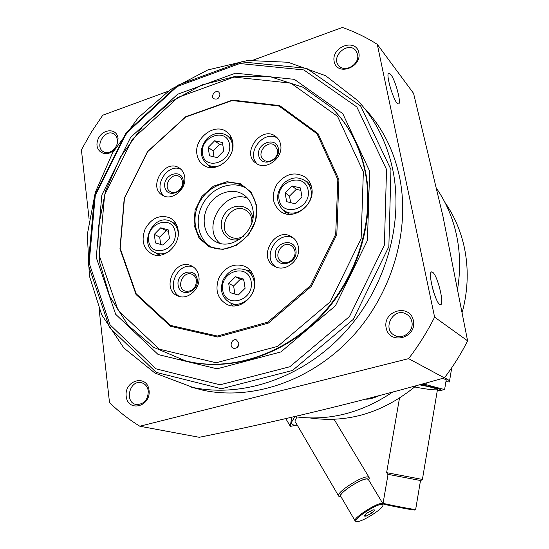 <?xml version="1.0" encoding="UTF-8"?>
<svg xmlns="http://www.w3.org/2000/svg" width="549" height="549" viewBox="0 0 549 549"><rect width="100%" height="100%" fill="white"/><g stroke="black" fill="none" stroke-linecap="round" stroke-linejoin="round"><path stroke-width="0.82" d="M457.729 288.101C460.625 269.552 460.144 251.531 456.294 234.039C452.506 217.308 446.008 202.224 436.784 188.781M294.388 416.622C328.453 421.378 361.208 413.191 392.652 392.061M365.661 399.164C368.969 399.384 373.533 398.19 379.359 395.589M297.462 415.916C299.775 415.881 300.852 415.655 300.694 415.243M253.384 60.04L342.384 27.45C354.585 31.718 366.217 37.346 377.287 44.339L413.569 93.371L442.899 216.018L467.597 340.833C461.036 353.933 453.296 366.279 444.367 377.877C362.443 401.058 280.745 420.863 199.266 437.299L139.83 426.23C128.768 419.422 118.653 411.524 109.498 402.534L99.101 309.025M432.825 272.4C437.855 276.072 444.827 305.635 440.387 304.62C435.879 305.155 426.937 270.602 431.912 271.927L432.825 272.4M390.785 74.479C395.74 80.531 402.019 105.092 398.279 103.864C394.237 104.07 384.595 71.569 389.159 73.106L390.785 74.479M377.287 44.339L434.609 317.144L467.597 340.833M434.609 317.144C427.246 331.802 418.585 345.63 408.621 358.641L444.367 377.877M408.621 358.641L139.83 426.23M89.089 218.996L81.403 149.829L91.408 132.089L102.78 115.194L168.028 91.299M413.411 320.643C409.897 303.082 382.55 310.487 386.132 327.828C389.323 345.396 417.103 338.287 413.411 320.643M358.847 52.69C355.876 37.792 331.102 46.775 334.149 61.481C336.853 76.421 361.983 67.637 358.847 52.69M149.04 390.257C147.077 373.862 124.149 380.066 126.195 396.275C127.91 412.67 151.147 406.72 149.04 390.257M116.649 146.068L118.056 138.396C116.868 127.052 100.769 128.94 97.578 140.654C93.886 152.306 107.631 158.709 115.084 148.607M364.92 108.764C382.097 127.155 393.606 149.788 399.452 176.654C410.686 230.155 392.123 293.983 351.49 337.553C310.789 381.088 252.272 400.612 203.254 390.291L190.256 386.867M462.306 312.127C468.201 289.673 468.777 267.686 464.049 246.158C460.357 229.983 453.989 215.407 444.937 202.437M310.089 417.967C348.135 423.361 383.518 412.594 416.245 385.673M392.741 169.579C386.832 142.246 375.173 119.257 357.749 100.604L325.674 75.735L288.026 62.25L247.777 60.486L207.742 69.963L170.458 89.597L138.128 117.843L112.579 152.835L95.286 192.452L87.332 234.354L89.405 276.037L101.716 314.838L123.902 348.052L154.942 373.046L193.015 387.477C242.733 397.936 302.231 377.98 343.701 333.552C385.096 289.09 404.078 224.006 392.741 169.579M390.963 169.545L360.611 105.93L306.582 68.302L241.423 61.838L177.711 85.225L126.071 132.734L94.49 195.952L88.231 264.687L109.436 327.485L156.204 372.38L221.432 388.747L292.493 370.465L353.275 319.381L388.857 246.604L390.963 169.545M117.424 139.7L116.292 136.337L113.952 134.011C104.989 128.143 93.948 146.988 103.535 151.778C109.354 155.463 118.714 147.358 117.424 139.7M148.285 391.025C147.516 386.455 145.176 383.669 141.244 382.66C129.235 379.723 124.149 403.028 136.516 404.538C144.133 404.29 148.058 399.782 148.285 391.025M357.55 54.324L355.766 50.563C348.107 40.64 330.155 56.856 338.898 65.729C344.937 73.285 360.075 64.096 357.55 54.324M410.851 329.482L409.3 331.96M411.853 321.673C411.126 318.386 409.355 315.901 406.548 314.227C393.688 306.246 381.15 329.331 394.978 335.528C403.096 340.009 414.172 330.958 411.853 321.673M431.933 285.871L433.751 292.452M366.217 399.02L373.807 397.051M285.453 418.681L285.885 418.757M363.912 516.039L367.356 512.883L372.922 509.863L375.001 510.021L371.549 513.171L366.032 516.17L363.912 516.039M381.994 504.435C376.635 503.399 350.962 520.624 356.534 521.502C360.261 523.135 383.511 508.765 382.914 505.197L381.994 504.435M369.072 478.941L369.093 477.438L368.166 476.985C362.354 475.331 334.972 493.194 338.719 496.172L339.563 496.612M368.784 480.169L367.768 478.906C361.825 477.356 334.725 495.774 341.128 496.975L339.371 496.564M368.475 479.661L367.528 479.078C362.244 477.616 337.463 493.784 340.833 496.474L355.073 520.829M382.982 504.915L382.996 503.817L382.186 503.481C377.088 502.404 351.998 518.695 355.176 521.015L355.752 521.31M370.403 511.229L371.549 513.171M365.236 514.825L366.032 516.17M294.861 416.698L291.478 422.243C291.258 424.597 293.145 425.489 297.133 424.919M291.656 417.254L290.318 426.388L297.208 425.05M296.94 416.979L295.053 420.575M290.318 426.388L285.796 418.599M444.395 377.842C447.538 379.215 449.247 380.34 449.507 381.226L449.274 382.022L445.946 381.528M414.886 509.966L414.818 510.014C413.788 510.426 382.475 504.325 383.621 503.934L383.092 503.165M422.428 479.442L386.599 472.648L387.731 474.295L420.795 480.574L422.407 479.442L437.471 389.509M415.668 509.403L415.607 509.458C414.55 509.884 381.857 503.515 383.065 503.124M443.599 378.735L446.241 379.75L444.608 389.564L426.003 384.677L421.165 384.321M437.279 390.648L440.977 390.648C442.94 389.646 436.009 387.628 420.198 384.588M439.509 390.73L444.608 389.564M437.443 389.646L437.409 389.413C435.652 388.239 429.641 386.702 419.367 384.815M414.721 386.976C425.55 389.076 432.948 390.03 436.908 389.838M426.003 384.677L426.305 382.9M160.706 227.821L168.268 229.901L169.435 238.541L162.991 245.08L155.429 242.946L154.31 234.334L160.706 227.821L166.045 230.676L168.468 231.342M235.48 276.751L243.674 279.112L245.101 288.273L238.28 295.039L230.086 292.617L228.713 283.49L235.48 276.751L240.338 279.263L243.859 280.271M291.958 185.926L300.392 187.93L301.977 196.851L295.074 203.748L286.647 201.675L285.116 192.781L291.958 185.926L296.288 189.309L300.831 190.393M214.659 140.764L222.448 142.514L223.759 150.941L217.239 157.59L209.464 155.779L208.195 147.386L214.659 140.764L219.518 144.421L222.86 145.176M386.53 169.456L356.823 106.959L303.83 69.943L239.817 63.533L177.169 86.509L126.359 133.249L95.286 195.458L89.144 263.067L110.013 324.782L155.998 368.832L220.067 384.801L289.817 366.753L349.452 316.56L384.389 245.108L386.53 169.456M369.649 171.11L342.754 113.636L294.333 79.344L235.48 73.182L177.629 94.236L130.593 137.422L101.853 194.998L96.26 257.488L115.681 314.303L158.167 354.551L217.061 368.818L280.916 351.923L335.412 305.807L367.439 240.407L369.649 171.11M334.018 110.232C349.953 126.901 360.487 147.619 365.634 172.372C375.31 220.835 357.571 278.556 320.184 317.24C282.735 355.896 229.626 372.147 186.097 361.029L179.173 359.046M256.555 205.319L251.113 192.198L240.558 183.805L227.066 181.719L213.314 186.221L201.929 196.384L195.067 210.219L194.037 225.111L199.095 238.197L209.334 246.899L222.825 249.418L236.893 245.129L248.67 234.814L255.704 220.568L256.555 205.319M196.954 154.296C193.818 138.321 214.837 122.29 226.662 131.849C229.935 134.299 231.946 137.724 232.707 142.116C235.953 157.776 215.702 173.861 203.789 165.29C200.014 162.799 197.729 159.135 196.954 154.296M337.834 179.598L317.102 133.853L279.036 106.046L232.158 100.536L185.624 117.061L147.612 151.716L124.458 198.168L120.21 248.477L136.2 293.804L170.492 325.399L217.397 336.05L267.734 322.167L310.473 285.645L335.714 234.224L337.834 179.598M280.642 144.723C280.024 141.388 278.487 138.719 276.03 136.722C261.873 124.568 240.455 153.096 256.074 163.231C265.936 171.103 283.593 157.906 280.642 144.723M298.34 246.755C297.489 242.342 295.28 239.028 291.711 236.804C274.932 225.962 256.747 258.064 274.898 266.491C285.61 272.688 301.175 259.663 298.34 246.755M198.841 276.428C197.969 271.275 195.403 267.706 191.141 265.716C174.417 257.701 160.61 290.373 178.329 296.137C188.225 300.337 200.982 288.143 198.841 276.428M184.684 176.805C184.039 172.77 182.151 169.771 179.022 167.816C164.439 158.263 147.242 187.916 162.964 195.513C172.372 201.25 186.928 188.781 184.684 176.805M311.715 187.868C310.837 183.345 308.689 179.763 305.271 177.114C295.211 171.405 285.912 173.539 277.375 183.524C270.883 194.916 272.057 204.31 280.896 211.708C293.907 221.103 315.551 204.509 311.715 187.868M254.537 279.75C253.391 273.477 250.207 269.01 244.998 266.354C234.039 262.758 225.323 266.649 218.852 278.02C214.645 290.38 217.603 299.315 227.725 304.819C240.716 310.597 257.584 294.923 254.537 279.75M178.109 230.148C177.183 224.376 174.41 220.259 169.792 217.802C159.841 214.385 151.661 218.015 145.259 228.7C140.887 240.332 143.22 248.827 152.258 254.173C164.199 259.993 180.745 244.724 178.109 230.148M338.925 179.619L318.043 133.585L279.729 105.621L232.556 100.09L185.754 116.711L147.523 151.572L124.232 198.292L119.957 248.889L136.035 294.497L170.533 326.298L217.727 337.031L268.392 323.08L311.407 286.331L336.805 234.581L338.925 179.619M238.939 343.022L236.434 339.9C231.692 338.157 228.741 347.03 233.648 348.299C237.051 348.553 238.815 346.79 238.939 343.022M219.943 94.119L218.852 92.17C215.524 89.281 210.178 96.178 213.774 98.71C217.349 99.849 219.401 98.319 219.943 94.119M363.356 171.885L337.525 116.361L290.853 83.139L233.998 77.08L178.013 97.393L132.46 139.185L104.626 194.943L99.252 255.436L118.104 310.35L159.231 349.143L216.121 362.765L277.705 346.344L330.23 301.806L361.125 238.74L363.356 171.885M365.16 171.919C359.712 145.801 348.341 124.232 331.054 107.22L303.069 87.264L270.657 76.833L236.207 76.181L201.998 84.923L170.142 102.183L142.465 126.695L120.519 156.897L105.538 190.997L98.443 227.032L99.794 262.896L109.759 296.371L128.013 325.234L153.72 347.345L185.425 360.817C228.988 371.941 282.159 355.67 319.648 316.958C357.076 278.226 374.85 220.437 365.16 171.919M231.397 137.717L229.475 137.483M209.011 165.654L209.807 167.424M175.447 222.873L173.505 222.942M157.398 253.679L158.462 255.312M250.55 270.712L247.064 270.664M230.779 303.144L232.906 305.903M309.787 182.364L306.363 181.664M284.334 210.713L285.912 213.829M214 156.836L213.108 150.975L208.195 147.386M213.108 150.975L219.518 144.421M290.641 202.656L289.501 196.096L285.116 192.781M289.501 196.096L296.288 189.309M234.862 294.031L233.634 285.933L228.713 283.49M233.634 285.933L240.338 279.263M160.665 244.422L159.704 237.12L154.31 234.334M159.704 237.12L166.045 230.676M182.536 181.527L181.472 178.576L179.351 176.524C171.343 171.377 161.976 187.532 170.519 191.759C175.701 194.984 183.771 188.135 182.536 181.527M183.236 180.443C181.554 168.131 162.971 174.431 164.741 186.605C166.272 198.93 185.054 192.774 183.236 180.443M180.937 169.27C167.472 162.628 152.409 186.948 164.295 196.117M196.487 280.319C196.007 277.444 194.566 275.461 192.164 274.37C183.002 270.094 175.508 287.868 185.123 291.1C192.232 291.938 196.02 288.349 196.487 280.319M197.242 279.42C195.451 266.347 176.215 272.18 178.096 285.109C179.722 298.189 199.17 292.514 197.242 279.42M193.275 266.903C178.068 261.207 165.249 288.589 179.448 296.487M294.902 251.078L293.619 247.832L291.155 245.527C281.966 239.741 272.105 257.152 281.912 261.852C287.813 265.366 296.467 258.222 294.902 251.078M295.904 250.083C293.653 236.688 273.093 242.919 275.433 256.17C277.499 269.58 298.306 263.513 295.904 250.083M293.619 238.184C278.089 229.468 261.084 256.774 275.735 266.883M277.485 149.911L274.877 145.437C267.102 138.897 255.443 154.393 263.897 160.006C269.319 164.439 279.112 157.192 277.485 149.911M278.418 148.731C276.305 136.131 256.479 142.85 258.682 155.305C260.624 167.912 280.676 161.344 278.418 148.731M277.684 138.314C264.295 129.001 245.362 152.752 257.193 163.931M251.909 222.599L251.758 219.168C251.051 215.229 249.129 212.285 246 210.336C231.376 200.838 214.947 229.448 230.704 236.976C234.739 238.939 238.959 238.726 243.358 236.338M252.897 218.248L252.842 217.884C250.831 203.727 231.589 201.984 224.061 214.982C215.977 227.65 226.387 243.88 239.899 239.144M247.654 198.278C224.665 188.582 200.9 226.861 219.71 243.221M252.883 209.739C251.662 202.931 248.388 197.805 243.07 194.353C232.083 187.387 215.496 193.097 208.146 206.122C200.605 219.037 204.146 236.029 215.846 241.759C232.488 251.284 257.131 230.189 252.883 209.739M246.48 188.417C233.071 180.223 213.259 186.79 203.857 202.149C194.264 217.39 197.139 238.074 210.377 246.508M256.157 205.8C254.647 197.386 250.632 191.018 244.113 186.694C230.299 177.711 209.279 184.896 199.994 201.359C190.455 217.685 194.991 239.186 209.896 246.281C230.793 257.934 261.509 231.383 256.157 205.8M238.952 343.125L237.285 347.435M175.193 232.206C172.777 214.165 146.144 222.798 148.621 240.606C150.714 258.675 177.766 250.344 175.193 232.206M251.181 281.706C248.223 262.58 219.689 271.124 222.702 289.996C225.296 309.142 254.311 300.941 251.181 281.706M308.126 190.194C304.832 171.549 275.701 180.998 279.043 199.383C281.96 218.056 311.585 208.929 308.126 190.194M229.571 144.517C226.854 126.922 199.671 136.385 202.451 153.747C204.832 171.377 232.447 162.195 229.571 144.517M232.536 149.15L232.447 144.6C231.788 140.777 230.031 137.813 227.176 135.692C220.677 131.719 214.021 132.618 207.22 138.375C199.273 148.278 199.342 157.007 207.433 164.549C211.495 166.985 215.997 167.171 220.938 165.098M178.281 233.901L178.13 232.186C177.327 227.176 174.911 223.608 170.89 221.487C153.528 212.12 137.332 245.643 155.758 252.883C160.13 254.612 164.604 254.091 169.167 251.312M254.153 281.616C253.158 276.168 250.385 272.297 245.842 270.012C236.207 266.876 228.617 270.197 223.072 279.963C219.456 290.572 222.077 298.32 230.937 303.206C242.164 308.264 256.788 294.744 254.153 281.616M311.029 190.222C310.267 186.283 308.394 183.167 305.402 180.882C299.356 177.423 293.694 175.92 284.794 182.302C278.377 188.897 276.264 195.856 278.453 203.164C280.12 206.884 282.09 209.409 284.368 210.734C295.595 218.921 314.344 204.619 311.029 190.222M203.254 390.291L193.015 387.477M114.35 134.265L113.952 134.011M142.116 382.886L141.244 382.66M407.763 315.037L406.548 314.227M389.159 73.106L388.582 73.305M431.912 271.927L431.397 272.071M295.355 421.879L338.589 495.946M334.115 419.319L369.093 477.438M368.811 479.943L369.285 478.11M368.372 479.49L382.996 503.817M382.914 505.197L383.14 504.277M356.534 521.502L355.635 521.282M449.507 381.226L451.738 367.748M399.473 398.21L386.62 472.655M388.047 474.363L383.092 503.104M420.507 480.519L415.662 509.451M414.818 510.014L415.607 509.458M186.097 361.029L185.425 360.817M232.097 139.535L227.924 136.276M211.736 167.555L207.433 164.549M227.519 132.529L226.662 131.849M176.414 224.555L171.878 222.036M160.397 255.141L155.758 252.883M170.931 218.44L169.792 217.802M252.492 273.601L247.174 270.732M236.399 305.718L230.937 303.206M246.528 267.191L244.998 266.354M311.153 185.576L306.349 181.65M289.357 214.302L284.368 210.734M306.356 178.013L305.271 177.114M179.784 176.799L179.351 176.524M179.791 168.323L179.022 167.816M192.788 274.672L192.164 274.37M192.253 266.265L191.141 265.716M291.807 245.952L291.155 245.527M292.864 237.58L291.711 236.804M275.275 145.773L274.877 145.437M276.744 137.332L276.03 136.722M246.872 210.912L246 210.336M244.559 195.382L243.07 194.353M245.952 187.991L244.113 186.694M236.832 340.057L236.434 339.9"/></g></svg>
